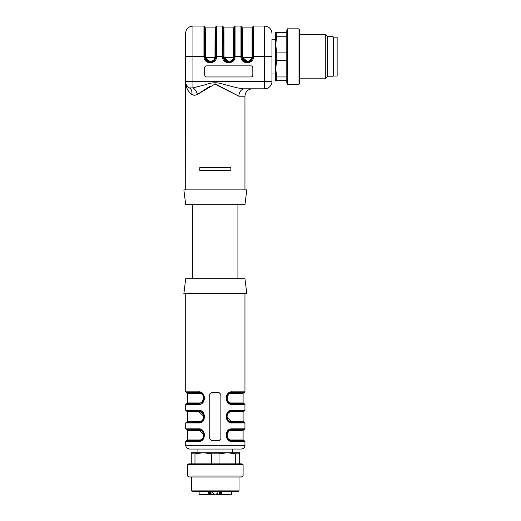 <?xml version="1.0" encoding="UTF-8"?>
<svg xmlns="http://www.w3.org/2000/svg" width="521" height="521" viewBox="0 0 521 521"><rect width="100%" height="100%" fill="white"/><g stroke="black" fill="none" stroke-linecap="round" stroke-linejoin="round"><path stroke-width="0.78" d="M237.915 204.688L237.915 278.735M275.681 39.192L271.975 39.192L271.975 56.594M214.58 83.966L238.898 96.209A7.405 5.894 90 0 1 244.792 88.804L264.57 88.804A7.405 7.405 0 0 0 271.975 81.4A7.405 7.405 0 0 1 264.57 88.804L244.792 88.804C239.706 89.13 225.28 84.552 219.237 83.145C214.912 82.351 210.438 82.839 205.802 84.604L192.933 87.912A7.405 4.259 -112.4 0 1 197.413 94.418C195.284 95.486 193.395 95.48 191.761 94.418C187.794 92.243 185.769 85.626 185.71 83.738C185.815 85.776 187.755 92.087 191.761 94.418L194.242 95.213M244.792 88.804L252.353 88.804C247.859 89.241 245.391 91.709 244.948 96.209L238.898 96.209L215.329 83.888L197.413 94.418L210.067 86.173M185.528 81.4L185.528 33.455C185.964 28.955 188.433 26.486 192.933 26.05L192.933 56.594L185.528 56.496L192.933 56.594L192.933 81.615L185.528 81.4A7.405 7.405 0 0 0 189.403 87.906A7.405 5.601 -61.5 0 1 191.761 94.418M189.403 87.906L192.933 87.912L192.933 81.615L271.975 81.4L271.975 56.496L264.57 56.594L271.975 56.496L271.975 39.192M186.525 85.105L185.834 83.503M204.688 75.102A1.85 1.85 180 0 0 206.537 76.952L250.966 76.952A1.85 1.85 180 0 0 252.815 75.102M204.688 67.723A1.85 1.85 0 0 1 206.537 65.867L250.966 65.867A1.85 1.85 0 0 1 252.815 67.723L252.815 75.122A1.85 1.85 0 0 1 250.966 76.971L206.537 76.971A1.85 1.85 0 0 1 204.688 75.122L204.688 67.723M247.267 61.387L242.525 57.421L242.454 56.594L242.525 57.421C243.216 62.546 251.311 62.553 252.001 57.421L252.079 56.594L252.001 57.421L252.731 57.564M252.594 58.15L247.267 62.149L241.959 58.222M243.255 60.436L245.945 61.986M248.654 61.973L251.272 60.436M252.815 27.164L252.079 27.9L252.079 56.594L253.558 56.594C253.89 64.702 240.643 64.702 240.969 56.594L241.711 56.587C242.779 64.142 251.747 64.142 252.815 56.594L252.815 26.792L253.558 26.05L253.558 56.594L264.57 56.594L264.57 26.05C269.07 26.486 271.539 28.955 271.975 33.455M228.752 61.387L224.017 57.421L223.939 27.9L223.196 27.164L223.196 56.594L222.46 56.594L222.46 26.05L223.196 26.792L223.196 56.587C224.271 64.142 233.232 64.142 234.307 56.594L234.307 26.792L235.049 26.05L235.049 56.594L240.969 56.594L240.969 26.05L241.711 26.792L241.711 56.594L242.454 56.594L242.454 27.9L242.454 56.594M223.424 58.15L228.752 62.149C231.493 61.94 233.291 60.534 234.144 57.916M209.781 61.361L205.502 57.421L205.43 27.9L215.056 27.9L214.978 57.421L215.056 56.594L215.792 56.594L215.792 26.792L216.534 26.05L216.534 56.594C216.866 64.702 203.62 64.702 203.945 56.594L204.688 56.587C205.756 64.142 214.724 64.142 215.792 56.594L222.46 56.594C222.128 64.702 235.375 64.702 235.049 56.594L233.564 56.594L233.564 27.9L223.939 27.9L224.017 57.421C224.701 62.546 232.802 62.553 233.493 57.421L233.564 56.594L233.493 57.421L223.288 57.571L226.062 61.452M233.493 57.421L234.216 57.571L231.441 61.452M204.688 27.164L205.43 27.9L205.502 57.421C206.192 62.546 214.287 62.553 214.978 57.421L204.773 57.571M214.248 60.436L211.63 61.973M208.856 61.973L206.231 60.436M223.939 56.594L223.151 56.587M192.933 56.594L203.945 56.594L203.945 26.05L204.688 26.792L204.688 56.594L205.43 56.594M244.948 204.688L185.71 204.688L183.861 189.878L246.804 189.878L244.948 204.688M230.881 170.627L199.784 170.627L199.784 167.664L230.881 167.664L230.881 170.627M185.528 33.455L185.528 56.496M226.882 398.474L228.413 394.566M232.418 404.426L244.948 404.426L244.212 403.69L231.995 403.69A0.742 0.43 90 0 1 232.418 404.426C224.31 405.468 224.232 390.841 232.418 391.838A0.742 0.43 -90 0 1 231.995 392.58L244.212 392.58L231.995 392.58L228.302 393.987L226.44 398.135L228.289 402.271L231.995 403.69C224.877 403.782 224.838 392.528 231.995 392.58A0.742 0.43 -90 0 0 231.558 393.322C225.613 392.632 225.665 403.677 231.558 402.948L243.099 402.948L243.841 403.69L231.995 403.69A0.742 0.43 90 0 1 231.558 402.948M228.231 420.734L226.44 416.631L228.094 420.48L231.995 422.199L243.841 422.199L231.995 422.199C224.877 422.297 224.838 411.036 231.995 411.095A0.742 0.43 -90 0 0 231.558 411.831C225.613 411.147 225.665 422.186 231.558 421.456L226.882 416.982M226.882 435.497L228.413 431.59M228.27 431.036L226.44 435.178L228.094 438.995L231.995 440.714C224.877 440.805 224.838 429.551 231.995 429.604A0.742 0.43 -90 0 0 231.558 430.346C225.613 429.656 225.665 440.701 231.558 439.971L243.099 439.971L243.841 440.714L231.995 440.714A0.742 0.43 90 0 1 231.558 439.971M202.435 431.075L204.225 435.172L202.571 431.323L198.67 429.604A0.742 0.43 -90 0 1 199.107 430.346L187.567 430.346L187.567 439.971L186.824 440.714L198.67 440.714A0.742 0.43 90 0 0 199.107 439.971C205.053 440.655 204.994 429.617 199.107 430.346L203.783 434.82M202.389 420.766L204.225 416.624L202.571 412.808L198.67 411.095C205.788 410.997 205.828 422.251 198.67 422.199A0.742 0.43 90 0 0 199.107 421.456C205.053 422.147 204.994 411.108 199.107 411.831L203.783 416.305M199.107 393.322L187.567 393.322L187.567 402.948L199.107 402.948C205.053 403.632 204.994 392.593 199.107 393.322A0.742 0.43 90 0 0 198.67 392.58L202.565 394.286L204.225 398.116L202.571 401.965L198.67 403.69L202.539 402.01L204.225 398.226M203.783 397.797L202.252 401.704M215.329 278.735L185.71 278.735L183.861 293.544L246.804 293.544L244.948 278.735L215.329 278.735M231.982 392.58L228.126 394.26L226.44 398.044M231.35 403.651L228.25 402.238L226.44 398.148L228.029 401.906L231.806 403.684M228.289 412.508L231.995 411.095A0.742 0.43 -90 0 0 232.418 410.353L244.948 410.353L244.212 411.095L231.995 411.095L228.302 412.495L226.44 416.644L228.289 420.786L231.995 422.199A0.742 0.43 90 0 1 231.558 421.456L243.099 421.456L243.841 422.199M231.988 411.095L228.126 412.769L226.44 416.559L228.211 412.58L231.721 411.102M228.231 431.075L226.44 435.178L228.289 439.301L231.995 440.714L243.841 440.714M231.988 429.604L228.126 431.284L226.44 435.068M187.567 439.971L199.107 439.971A0.742 0.43 90 0 1 198.67 440.714L202.539 439.034L204.225 435.25M202.474 430.398L198.247 428.861A0.742 0.43 -90 0 0 198.67 429.604C205.788 429.506 205.828 440.766 198.67 440.714L202.363 439.307L204.225 435.159L202.376 431.017L198.67 429.604L186.453 429.604L185.71 428.861L198.247 428.861C206.355 427.819 206.433 442.453 198.247 441.45L200.702 440.987M202.435 420.734L204.225 416.624L202.376 412.508L198.67 411.095A0.742 0.43 -90 0 1 199.107 411.831L187.567 411.831L187.567 421.456L199.107 421.456M202.363 420.792L198.67 422.199A0.742 0.43 90 0 0 198.247 422.941L185.71 422.941L186.453 422.199L198.67 422.199L202.539 420.519L204.225 416.735M202.435 394.052L204.225 398.148L202.571 394.299L198.67 392.58L186.453 392.58L185.71 391.838L198.247 391.838A0.742 0.43 90 0 0 198.67 392.58L199.243 392.613M187.567 402.948L186.824 403.69L198.67 403.69L202.363 402.284L204.225 398.116L202.376 393.993L199.309 392.619M199.107 402.948A0.742 0.43 -90 0 1 198.67 403.69L202.376 402.271M228.191 421.404L232.418 422.941A0.742 0.43 90 0 0 231.995 422.199L244.212 422.199L244.948 422.941L232.418 422.941C224.31 423.983 224.232 409.35 232.418 410.353L229.963 410.815M228.094 431.206L231.995 429.604A0.742 0.43 -90 0 0 232.418 428.861L244.948 428.861L244.212 429.604L231.995 429.604L228.302 431.01M228.191 439.913L232.418 441.45A0.742 0.43 90 0 0 231.995 440.714L244.212 440.714L244.948 441.45L232.418 441.45C224.31 442.492 224.232 427.865 232.418 428.861L229.963 429.324M186.453 440.714L198.67 440.714A0.742 0.43 90 0 0 198.247 441.45L185.71 441.45L186.453 440.714M204.225 435.23L202.454 439.223L198.937 440.707M202.474 411.89L198.247 410.353A0.742 0.43 -90 0 0 198.67 411.095L186.453 411.095L185.71 410.353L198.247 410.353C206.355 409.311 206.433 423.938 198.247 422.941L200.702 422.479M202.474 393.381L198.247 391.838C206.355 390.796 206.433 405.429 198.247 404.426L185.71 404.426L186.453 403.69L198.67 403.69A0.742 0.43 -90 0 0 198.247 404.426L200.702 403.964M244.948 293.544L244.948 391.838L232.418 391.838L229.963 392.3M226.583 395.387L228.061 402.779M228.191 402.889L229.963 403.964M226.583 413.895L228.061 421.294M226.583 432.404L228.061 439.802M204.076 437.907L202.597 430.515M204.076 419.398L202.597 412M204.076 400.883L202.597 393.492M209.781 438.858L209.781 394.43L211.63 392.58L219.035 392.58L220.884 394.43L220.884 438.858L219.035 440.714L211.63 440.714L209.781 438.858M241.249 449.043L189.416 449.043C186.902 448.164 185.789 447.467 186.075 446.94L185.71 445.338L244.948 445.338C244.733 447.585 243.496 448.822 241.249 449.043M299.744 30.107L299.744 83.08L299.002 84.363L299.002 28.824L299.744 30.107M299.744 34.379L325.293 34.379L325.293 78.808L299.744 78.808M327.325 36.418L333.069 36.418L333.069 76.769L327.325 76.769L327.325 36.418L325.293 34.379M327.325 76.769L325.293 78.808M287.527 84.363L286.784 83.08L286.784 30.107L287.527 28.824L287.527 84.363L299.002 84.363M286.784 36.229L276.749 36.229L275.681 44.559L276.749 52.895L286.784 52.895M276.749 52.895L276.749 60.299L275.681 68.629L276.749 76.958L286.784 76.958M286.784 60.299L276.749 60.299M276.749 76.958L276.749 80.657L275.681 80.657L275.681 32.53L286.784 32.53M286.784 80.657L276.749 80.657M276.749 32.53L276.749 36.229M337.139 37.154L337.139 76.033L333.805 76.033L333.805 37.154L337.139 37.154M333.805 74.483L333.069 74.483M333.805 38.71L333.069 38.71M333.069 74.549L333.805 74.549M333.069 38.639L333.805 38.639M191.637 477.028L191.637 490.88L239.028 490.88L239.028 477.028M239.028 490.88L238.286 491.616L192.379 491.616L191.637 490.88M218.299 494.95L217.088 494.95A0.742 0.742 0 0 1 216.352 494.208L217.062 494.208A0.742 0.638 90 0 0 217.7 494.95L221.132 494.95M212.444 494.95L212.959 494.95A0.742 0.638 -90 0 0 213.603 494.208L214.313 494.208A0.742 0.742 0 0 1 213.571 494.95L212.36 494.95M229.24 494.95L222.128 494.95M217.062 493.608L217.062 494.208L219.641 494.208L220.246 494.95L217.7 494.95M212.959 494.95L210.412 494.95L211.018 494.208L211.018 491.616M210.412 494.95L200.181 494.95M209.37 494.95L208.849 494.95L209.37 494.95L209.37 494.208L210.197 494.208M208.713 491.616L208.875 494.95M221.79 494.95L221.953 494.208L231.532 494.208L230.79 494.95M220.468 494.208L221.295 494.208L221.295 494.95L221.809 494.95L220.246 494.95M220.37 491.616L220.37 494.208L219.641 494.208L219.641 491.616M221.953 491.616L221.953 494.208L221.295 494.208L221.295 491.616M241.431 477.028L189.234 477.028L187.567 476.07L243.099 476.07L241.431 477.028M243.099 464.589L187.567 464.589L188.849 463.853L241.816 463.853L243.099 464.589L243.099 476.07M219.035 453.811L211.63 453.811L203.301 452.742L239.4 452.742L239.4 453.811L235.694 453.811L227.364 452.742L219.035 453.811L219.035 463.853M211.63 463.853L211.63 453.811M194.971 453.811L191.266 453.811L191.266 452.742L203.301 452.742L194.971 453.811L194.971 463.853M191.266 463.853L191.266 453.811M239.4 453.811L239.4 463.853M235.694 463.853L235.694 453.811M252.001 57.421L241.803 57.564M215.707 57.571L214.978 57.421M264.57 88.804L264.57 56.594M243.099 402.948L243.099 393.322L231.558 393.322M243.099 421.456L243.099 411.831L231.558 411.831M231.558 430.346L243.099 430.346L231.558 430.346M211.018 494.208L213.603 494.208L213.603 493.608M199.133 491.616L199.133 494.208L209.37 494.208L209.37 491.616M192.75 204.688L192.75 278.735M275.681 73.995L271.975 73.995M185.71 189.878L185.619 82.565M188.244 87.131L186.59 85.223L188.504 87.333M241.874 57.916C242.727 60.534 244.525 61.94 247.267 62.149C250.002 61.94 251.799 60.534 252.659 57.916M252.079 27.9L242.454 27.9L241.711 27.164M223.359 57.916C224.219 60.534 226.016 61.94 228.752 62.149M233.564 27.9L234.307 27.164M204.851 57.916C205.704 60.534 207.501 61.94 210.243 62.149C212.978 61.94 214.776 60.534 215.635 57.916M215.056 27.9L215.792 27.164M244.948 96.209L244.948 189.878M235.049 26.05L240.969 26.05M216.534 26.05L222.46 26.05M253.558 26.05L264.57 26.05M192.933 26.05L203.945 26.05M243.841 429.604L243.099 430.346L243.099 439.971M243.099 393.322L243.841 392.58M231.995 403.69L231.422 403.658M243.099 411.831L243.841 411.095M187.567 430.346L186.824 429.604M187.567 421.456L186.824 422.199M187.567 411.831L186.824 411.095M187.567 393.322L186.824 392.58M244.948 391.838L244.212 392.58M231.995 392.58L228.289 394M226.44 398.148L228.231 394.052M228.231 402.219L226.44 397.979M231.995 422.199L228.25 420.747L226.44 416.663L228.231 412.56M231.995 440.714L228.25 439.262L226.44 435.172M228.231 439.242L226.44 435.002M198.67 440.714L202.376 439.294M198.67 429.604L202.415 431.056L204.225 435.139L202.435 439.242M198.67 422.199L202.409 420.76M198.67 411.095L202.415 412.541L204.225 416.631M202.435 412.56L204.225 416.8M198.67 392.58L202.415 394.032L204.225 398.116L202.435 402.219M185.71 293.544L185.71 391.838M185.71 404.426L185.71 410.353M185.71 422.941L185.71 428.861M185.71 441.45L185.71 445.338M244.948 404.426L244.948 410.353M244.948 422.941L244.948 428.861M244.948 441.45L244.948 445.338M197.928 449.043L197.928 452.742M232.731 449.043L232.731 452.742M287.527 28.824L299.002 28.824M213.825 493.765L213.082 494.95M216.84 493.765L217.576 494.95M199.133 494.208L199.875 494.95M220.37 494.208L221.112 494.95M210.295 491.616L210.295 494.208L209.553 494.95M231.532 491.616L231.532 494.208M212.561 491.616A2.774 2.774 0 0 0 215.329 494.208A2.774 2.774 0 0 0 218.104 491.616M187.567 464.589L187.567 476.07"/></g></svg>
